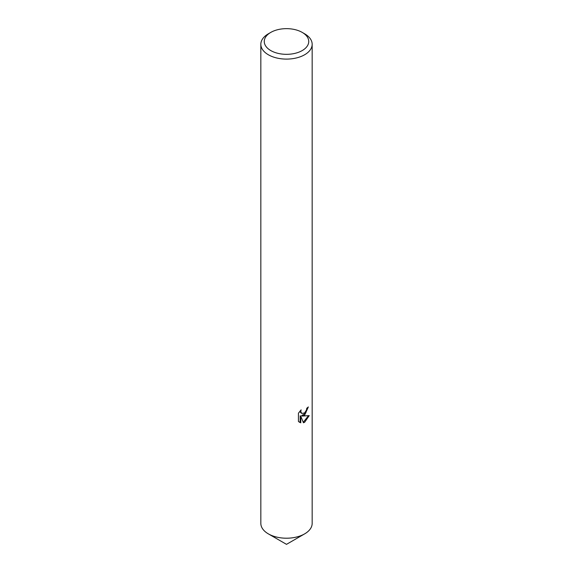 <?xml version="1.0" encoding="UTF-8"?>
<svg xmlns="http://www.w3.org/2000/svg" width="573" height="573" viewBox="0 0 573 573"><rect width="100%" height="100%" fill="white"/><g stroke="black" fill="none" stroke-linecap="round" stroke-linejoin="round"><path stroke-width="0.86" d="M302.229 32.41L304.643 33.807A25.663 14.812 180 0 1 312.163 44.286L312.163 523.393A25.663 14.812 180 0 1 304.643 533.864A25.663 14.812 180 0 1 276.68 537.08A25.663 14.812 180 0 1 260.837 523.393L260.837 44.286A25.663 14.812 180 0 1 268.357 33.807L270.771 32.41A22.24 12.842 180 0 1 302.229 32.41A22.24 12.842 180 0 1 302.229 50.567A22.24 12.842 180 0 1 270.771 50.567A22.24 12.842 180 0 1 270.771 32.41L268.357 33.807M312.163 523.128A25.663 14.819 180 0 1 304.65 533.878A25.663 14.819 180 0 1 276.465 537.037A25.663 14.819 180 0 1 260.837 523.128M304.643 415.139L302.186 416.07L309.219 415.618L304.643 422.272L303.439 422.774L300.775 416.141L300.775 422.838L298.433 421.463L298.433 413.197L301.133 409.853L300.768 411.493L301.763 413.455L304.643 412.925L306.498 409.96L306.77 408.241A25.663 14.812 0 0 0 308.331 406.945L304.643 415.139M312.163 44.286A25.663 14.812 180 0 1 304.643 54.757A25.663 14.812 180 0 1 276.68 57.973A25.663 14.812 180 0 1 260.837 44.286M307.665 407.539L305.738 413.011L301.577 415.712L302.186 416.07M301.763 413.455L300.417 412.316L300.166 410.87M299.235 422.143L300.159 422.48L300.159 415.783L300.775 416.141M303.246 422.287L308.41 415.805M300.159 422.48L300.775 422.838M286.5 544.35L268.687 534.065L286.5 544.35L304.313 534.065"/></g></svg>
